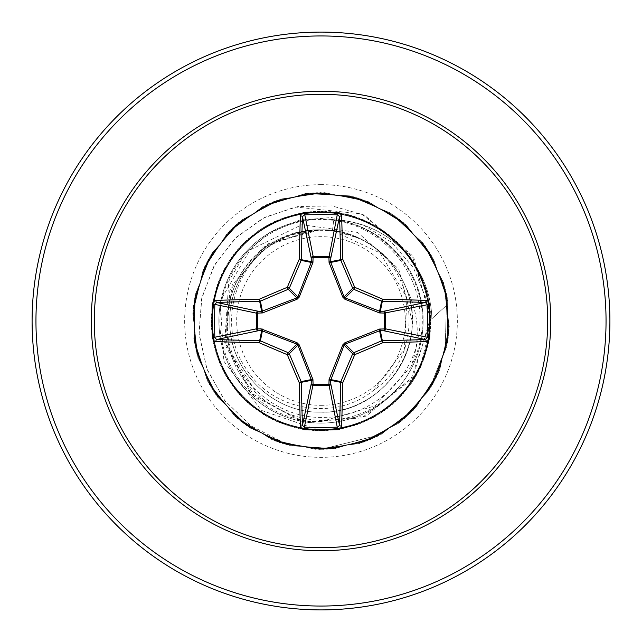 <?xml version="1.0" encoding="UTF-8"?>
<svg xmlns="http://www.w3.org/2000/svg" width="642" height="642" viewBox="0 0 642 642"><rect width="100%" height="100%" fill="white"/><g stroke="black" fill="none" stroke-linecap="round" stroke-linejoin="round"><path stroke-width="0.48" stroke-dasharray="3.21 2.41" d="M321 405.327A84.327 84.327 0 0 0 405.327 321A84.327 84.327 0 0 0 321 236.673A84.327 84.327 0 0 0 236.673 321A84.327 84.327 0 0 0 321 405.327M321 609.9A288.9 288.9 0 0 0 609.9 321A288.9 288.9 0 0 0 321 32.1A288.9 288.9 0 0 0 32.1 321A288.9 288.9 0 0 0 321 609.9A288.9 288.9 0 0 1 32.1 321A288.9 288.9 0 0 1 321 32.1M321 218.898A102.102 102.102 0 0 0 218.898 321A102.102 102.102 0 0 0 321 423.102A102.102 102.102 0 0 1 218.898 321A102.102 102.102 0 0 1 335.092 219.877L334.033 219.837C382.536 225.486 422.251 270.033 422.292 318.954C422.532 335.894 418.777 351.744 411.049 366.494C420.943 338.703 419.001 311.884 405.198 286.051A91.164 91.164 0 0 0 291.572 234.715C223.906 252.555 203.891 349.465 257.257 394.06C275.306 410.551 296.548 419.346 321 420.438C352.795 420.959 379.302 409.155 400.52 385.04A102.102 102.102 0 0 1 321 423.102A102.102 102.102 0 0 0 423.102 321A102.102 102.102 0 0 0 321 218.898A102.102 102.102 0 0 1 423.102 321A102.102 102.102 0 0 1 321 423.102M334.033 219.837A101.019 101.019 0 0 1 431.849 318.761L446.423 305.504L445.155 349.344L428.904 390.448L398.867 423.094L359.456 443.51L315.447 449.28L272.112 439.73L234.611 415.992L207.43 380.907L193.82 338.663L195.409 294.309L211.996 253.141L241.609 220.086L280.706 199.084L324.619 192.648L368.099 201.548L405.953 224.724L433.655 259.4L447.899 301.435L446.984 345.805L431.015 387.214L401.9 420.711L363.115 442.298L319.307 449.392L275.699 441.142L237.5 418.544L209.284 384.285L194.406 342.475L194.662 298.089L210.006 256.447L238.615 222.517L277.063 200.352L320.767 192.6L364.495 200.192L403.024 222.212L431.753 256.038L447.257 297.631L447.667 342.009L432.949 383.876L404.853 418.239L366.743 440.974L323.167 449.384L279.326 442.45L240.469 421.008L211.234 387.616L195.112 346.263L194.028 301.9L208.12 259.809L235.694 225.037L273.46 201.724L316.907 192.664L360.844 198.94L400.022 219.797L429.755 252.739L446.495 293.843L448.244 338.19L434.786 380.489L407.742 415.671L370.33 439.545L327.019 449.256L282.994 443.646L243.511 423.383L213.28 390.882L195.93 350.034L193.515 305.72L206.331 263.228L232.845 227.645L269.897 203.209L313.055 192.849L357.161 197.8L396.941 217.469L427.652 249.505L445.62 290.088L448.702 334.362L436.528 377.039L410.543 413.023L373.869 438.013L330.871 449.023L286.701 444.729L246.624 425.662L215.431 394.092L196.853 353.782L193.114 309.556L204.646 266.703L230.085 230.334L266.382 204.798L309.203 193.146L353.437 196.765L393.795 215.23L425.461 246.335L444.641 286.356L449.047 330.518L438.157 373.548L413.271 410.294L377.36 436.367L334.715 448.662L290.433 445.708L249.802 427.853L217.678 397.229L197.897 357.498L192.825 313.408L203.065 270.226L227.396 233.102L262.915 206.491L305.367 193.555L349.689 195.85L390.585 213.088L423.166 243.23L443.542 282.657L449.272 326.666L439.682 370.001L415.912 407.477L380.802 434.626L321 449.4L284.366 442.86L251.479 426.192L225.021 400.985L207.117 369.519L199.116 334.554L201.508 299.108L213.898 266.165L235.052 238.447L263.019 218.208L295.32 206.997L361.615 213.89L412.068 255.38L430.854 316.562L413.119 376.677L366.165 416.152L306.539 422.998L254.224 396.387L225.952 346.479L229.844 290.577L263.148 247.178L313.625 229.82L320.181 229.804L268.388 243.679L232.163 285.016L224.852 340.854L250.412 392.543L301.563 421.971L361.783 417.918L410.663 380.257L430.798 320.51L413.986 258.341L364.439 215.118L331.978 205.913L297.896 206.531L265.146 217.132L236.593 236.97L214.829 264.52L201.869 297.511L199.02 333.19L206.724 368.484L224.507 400.327L251.014 425.871L284.101 442.771L321 449.4L321 421.625C264.673 423.359 215.07 370.394 220.23 314.387C222.236 258.012 278.082 211.972 333.704 220.447L332.428 230.558L355.812 237.259C417.051 260.66 428.687 353.18 373.941 389.999L404.38 349.184L406.972 297.719L380.152 253.012L332.428 230.558A91.164 91.164 0 0 0 321 229.836C272.288 228.576 228.576 272.288 229.836 321C228.576 369.712 272.288 413.424 321 412.164C369.527 413.416 413.247 370.017 412.164 321.201C413.512 272.393 369.808 228.584 321 229.836A91.164 91.164 0 0 0 320.446 229.836C271.823 228.881 228.464 272.665 229.836 321.249C228.745 369.896 272.328 413.384 321 412.164L321 449.4L380.802 434.626L415.912 407.477L439.682 370.001L449.272 326.666L443.542 282.657L423.166 243.23L390.585 213.088L349.689 195.85L305.367 193.555L262.915 206.491L227.396 233.102L203.065 270.226L192.825 313.408L197.897 357.498L217.678 397.229L249.802 427.853L290.433 445.708L334.715 448.662L377.36 436.367L413.271 410.294L438.157 373.548L449.047 330.518L444.641 286.356L425.461 246.335L393.795 215.23L353.437 196.765L309.203 193.146L266.382 204.798L230.085 230.334L204.646 266.703L193.114 309.556L196.853 353.782L215.431 394.092L246.624 425.662L286.701 444.729L330.871 449.023L373.869 438.013L410.543 413.023L436.528 377.039L448.702 334.362L445.62 290.088L427.652 249.505L396.941 217.469L357.161 197.8L313.055 192.849L269.897 203.209L232.845 227.645L206.331 263.228L193.515 305.72L195.93 350.034L213.28 390.882L243.511 423.383L282.994 443.646L327.019 449.256L370.33 439.545L407.742 415.671L434.786 380.489L448.244 338.19L446.495 293.843L429.755 252.739L400.022 219.797L360.844 198.94L316.907 192.664L273.46 201.724L235.694 225.037L208.12 259.809L194.028 301.9L195.112 346.263L211.234 387.616L240.469 421.008L279.326 442.45L323.167 449.384L366.743 440.974L404.853 418.239L432.949 383.876L447.667 342.009L447.257 297.631L431.753 256.038L403.024 222.212L364.495 200.192L320.767 192.6L277.063 200.352L238.615 222.517L210.006 256.447L194.662 298.089L194.406 342.475L209.284 384.285L237.5 418.544L275.699 441.142L319.307 449.392L363.115 442.298L401.9 420.711L431.015 387.214L446.984 345.805L447.899 301.435L433.655 259.4L405.953 224.724L368.099 201.548L324.619 192.648L280.706 199.084L241.609 220.086L211.996 253.141L195.409 294.309L193.82 338.663L207.43 380.907L234.611 415.992L272.112 439.73L315.447 449.28L359.456 443.51L398.867 423.094L428.904 390.448L445.155 349.344L446.423 305.504L431.849 318.761A101.019 101.019 0 0 0 335.092 219.877C383.475 225.655 423.038 270.13 423.086 318.938C423.359 343.542 415.831 365.571 400.52 385.04M332.428 230.558L321 229.836C272.28 228.608 228.616 272.224 229.836 320.976C228.608 369.607 272.096 413.376 321 412.164C383.499 414.748 431.544 342.788 405.198 286.051M412.164 321C413.424 272.264 369.696 228.592 321 229.836C272.288 228.576 228.576 272.288 229.836 321C228.576 369.712 272.288 413.424 321 412.164C369.712 413.424 413.424 369.712 412.164 321C413.424 272.288 369.712 228.576 321 229.836C272.336 228.568 228.592 272.288 229.836 320.952C228.584 369.736 272.248 413.4 321 412.164C369.615 413.392 413.376 369.888 412.164 321L398.738 269.062L357.666 232.476L301.852 224.74L249.955 249.955L220.174 300.946L223.873 361.229L261.302 410.342L321 430.782L339.594 429.193M321 412.164C369.728 413.424 413.392 369.712 412.164 321.024C413.408 272.288 369.784 228.616 321 229.836C272.288 228.576 228.576 272.288 229.836 321C228.576 369.712 272.288 413.424 321 412.164C369.712 413.424 413.424 369.712 412.164 321C413.424 272.288 369.712 228.576 321 229.836C272.256 228.6 228.584 272.264 229.836 321.048C228.592 369.72 272.344 413.432 321 412.164C369.696 413.408 413.424 369.736 412.164 321.008C413.424 272.264 369.696 228.592 321 229.836C272.288 228.576 228.576 272.288 229.836 321C228.576 369.712 272.288 413.424 321 412.164C369.712 413.424 413.424 369.712 412.164 321C413.424 272.288 369.712 228.576 321 229.836C272.256 228.576 228.608 272.296 229.836 320.984C228.592 369.712 272.224 413.392 321 412.164C369.776 413.392 413.416 369.712 412.164 320.968C413.392 272.28 369.704 228.576 321 229.836C272.288 228.576 228.576 272.288 229.836 321C228.576 369.712 272.288 413.424 321 412.164C369.712 413.424 413.424 369.712 412.164 321C413.424 272.288 369.712 228.576 321 229.836C272.336 228.576 228.576 272.28 229.836 320.984C228.576 369.768 272.304 413.384 321 412.164C369.648 413.456 413.416 369.696 412.164 321.048C413.424 272.28 369.752 228.6 321 229.836C272.288 228.576 228.576 272.288 229.836 321C228.576 369.712 272.288 413.424 321 412.164C369.712 413.424 413.424 369.712 412.164 321C413.424 272.288 369.712 228.576 321 229.836C272.24 228.6 228.576 272.288 229.836 321.04C228.6 369.704 272.304 413.432 321 412.164C369.744 413.4 413.416 369.736 412.164 320.952C413.432 272.304 369.648 228.56 321 229.836C272.288 228.576 228.576 272.288 229.836 321C228.576 369.712 272.288 413.424 321 412.164C369.712 413.424 413.424 369.712 412.164 321C413.424 272.288 369.712 228.576 321 229.836C272.352 228.544 228.584 272.304 229.836 320.952C228.576 369.72 272.24 413.4 321 412.164C369.768 413.416 413.384 369.696 412.164 321.016C413.4 272.288 369.768 228.608 321 229.836C272.288 228.576 228.576 272.288 229.836 321C228.576 369.712 272.288 413.424 321 412.164C369.712 413.424 413.424 369.712 412.164 321C413.424 272.288 369.712 228.576 321 229.836C272.264 228.6 228.584 272.256 229.836 321.04C228.56 369.696 272.36 413.44 321 412.164C369.672 413.424 413.424 369.72 412.164 321.024C413.432 272.248 369.696 228.608 321 229.836C272.288 228.576 228.576 272.288 229.836 321C228.576 369.712 272.288 413.424 321 412.164C369.712 413.424 413.424 369.712 412.164 321C413.424 272.288 369.712 228.576 321 229.836C272.24 228.576 228.608 272.312 229.836 320.992C228.592 369.68 272.248 413.424 321 412.164C369.768 413.392 413.424 369.712 412.164 320.952C413.416 272.32 369.672 228.544 321 229.836C272.288 228.576 228.576 272.288 229.836 321C228.576 369.712 272.288 413.424 321 412.164C369.712 413.424 413.424 369.712 412.164 321C413.424 272.288 369.712 228.576 321 229.836C272.36 228.56 228.56 272.296 229.836 320.968C228.56 369.736 272.304 413.408 321 412.164C369.656 413.456 413.416 369.688 412.164 321.048C413.424 272.28 369.768 228.608 321 229.836C272.288 228.576 228.576 272.288 229.836 321C228.576 369.712 272.288 413.424 321 412.164C369.712 413.424 413.424 369.712 412.164 321C413.424 272.288 369.712 228.576 321 229.836C272.232 228.608 228.576 272.28 229.836 321.048C228.584 369.688 272.344 413.456 321 412.164C369.696 413.408 413.44 369.736 412.164 320.968C413.44 272.296 369.64 228.56 321 229.836C272.288 228.576 228.576 272.288 229.836 321C228.576 369.712 272.288 413.424 321 412.164C369.712 413.424 413.424 369.712 412.164 321C413.424 272.288 369.712 228.576 321 229.836C272.328 228.544 228.584 272.32 229.836 320.952C228.576 369.712 272.232 413.392 321 412.164C369.752 413.424 413.408 369.68 412.164 321C413.4 272.312 369.76 228.576 321 229.836C272.288 228.576 228.576 272.288 229.836 321C228.576 369.712 272.288 413.424 321 412.164C369.712 413.424 413.424 369.712 412.164 321C413.424 272.288 369.712 228.576 321 229.836C272.304 228.608 228.568 272.248 229.836 321.024C228.576 369.72 272.328 413.424 321 412.164C369.64 413.44 413.44 369.696 412.164 321.04C413.416 272.256 369.736 228.6 321 229.836C272.288 228.576 228.576 272.288 229.836 321C228.576 369.712 272.288 413.424 321 412.164C369.712 413.424 413.424 369.712 412.164 321C413.424 272.288 369.712 228.576 321 229.836C272.232 228.608 228.6 272.288 229.836 321.008C228.616 369.696 272.232 413.416 321 412.164C369.76 413.4 413.424 369.72 412.164 320.952C413.416 272.304 369.648 228.544 321 229.836C272.288 228.576 228.576 272.288 229.836 321C228.576 369.712 272.288 413.424 321 412.164C369.712 413.424 413.424 369.712 412.164 321C413.424 272.288 369.712 228.576 321 229.836L291.572 234.715M333.704 220.447C383.009 226.401 422.733 273.235 419.908 322.95C419.298 372.569 375.626 416.786 325.895 417.316C276.18 420.229 229.427 378.491 227.412 328.6C222.878 279.037 264.729 231.24 314.636 229.94L278.227 241.039C233.76 263.878 217.325 326.28 245.509 367.85C271.173 410.92 335.357 422.251 373.941 389.999M314.636 229.94L313.625 229.82M411.049 366.494L375.048 405.872L321 421.625M337.74 429.498L370.594 418.937L398.554 398.706L418.841 370.787L429.466 337.957L429.37 303.441L418.568 270.667L398.12 242.869L370.049 222.782L337.138 212.414L302.631 212.767L269.937 223.817L242.283 244.474L222.421 272.69L212.293 305.68L212.911 340.188L224.202 372.801L245.067 400.287L273.436 419.94L306.507 429.819L341.006 428.944L373.524 417.404L400.857 396.331L420.301 367.818L429.923 334.675L428.792 300.183L417.003 267.746L395.729 240.573L367.063 221.354L333.856 211.972L299.373 213.369L267.024 225.406L240.012 246.881L221.008 275.691L211.876 308.971L213.537 343.438L225.815 375.69L247.499 402.542L276.445 421.337L309.789 430.212L344.248 428.294L376.413 415.775L403.096 393.883L421.666 364.8L430.292 331.384L428.11 296.941L415.35 264.873L393.265 238.359L364.038 220.005L330.558 211.635L296.131 214.075L264.167 227.075L237.813 249.361L219.684 278.724L211.563 312.269L214.259 346.672L227.509 378.539L249.987 404.725L279.487 422.629L313.095 430.493L347.474 427.54L379.245 414.058L405.254 391.379L422.942 361.743L430.549 328.078L427.339 293.723L413.617 262.056L390.737 236.216L360.973 218.753L327.251 211.395L292.921 214.869L261.358 228.833L235.694 251.905L218.457 281.798L211.354 315.575L215.086 349.882L229.282 381.332L252.547 406.827L282.576 423.84L316.402 430.686L350.676 426.697L382.022 412.26L407.341 388.803L424.121 358.645L430.718 324.772L426.465 290.529L411.795 259.288L388.153 234.153L357.867 217.598L323.945 211.258L289.727 215.768L258.606 230.671L233.648 254.505L217.317 284.912L211.242 318.881L216.001 353.06L231.144 384.077L255.171 408.85L285.698 424.948L319.708 430.774L353.854 425.75L384.751 410.374L409.347 386.171L425.213 355.524L430.782 321.465L425.502 287.359L409.893 256.575L385.497 232.163L354.737 216.531L320.631 211.218L286.573 216.755L255.909 232.597L231.682 257.169L216.282 288.057L211.226 322.196L217.02 356.214L233.086 386.757L257.851 410.8L288.844 425.967L323.022 430.766L357 424.715L387.415 408.408L411.273 383.475L426.208 352.362L430.742 318.151L424.434 284.221L407.911 253.927L382.793 230.261L351.567 215.56L317.325 211.282L283.443 217.847L253.269 234.603L229.796 259.898L215.335 291.227L211.314 325.502L218.128 359.335L235.116 389.381L260.588 412.662L292.03 426.89L326.329 430.654L360.114 423.576L390.023 406.37L413.119 380.722L427.107 349.176L430.605 314.837L423.279 281.116L405.848 251.335L380.024 228.44L348.373 214.685L314.01 211.443L280.345 219.026L250.693 236.681L227.99 262.674L214.484 294.429L211.499 328.808L219.331 362.425L237.219 391.941L263.38 414.443L295.232 427.716L329.635 430.445L363.187 422.356L392.567 404.251L414.876 377.913L427.909 345.958L430.373 311.539L422.035 278.05L403.706 248.807L377.207 226.698L345.155 213.906L310.712 211.7L277.288 220.294L248.181 238.84L226.273 265.507L213.73 297.655L211.78 332.115L220.631 365.467L239.394 394.437L266.221 416.136L298.466 428.447L332.933 430.132L366.229 421.032L395.047 402.053L416.554 375.056L428.607 342.724L430.036 308.24L420.687 275.025L401.491 246.343L374.334 225.045L341.913 213.224L307.422 212.061L274.27 221.659L245.742 241.079L224.644 268.388L213.072 300.905L212.165 335.405L222.012 368.476L241.649 396.86L269.118 417.749L301.716 429.073L336.223 429.723L369.222 419.627L397.454 399.781L418.135 372.151L429.217 339.466L429.602 304.958L419.258 272.031L399.204 243.952L371.413 223.48L338.647 212.646L304.139 212.518L271.293 223.111L243.366 243.382L223.103 271.317L212.518 304.164L212.654 338.679L223.496 371.445L243.968 399.22L272.064 419.266L304.982 429.61L339.498 429.209L372.175 418.127L399.797 397.438L419.635 369.198L429.723 336.191L429.073 301.692L417.733 269.094L396.844 241.625L368.452 222.004L335.373 212.165L300.873 213.08L268.364 224.66L241.055 245.758L221.65 274.295L212.061 307.446L213.232 341.937L225.061 374.358L246.368 401.507L275.049 420.703L308.272 430.044L342.748 428.607L375.08 416.538L402.069 395.023L420.59 365.996L428.768 332.757L426.232 298.899L413.408 267.762L391.724 242.363L363.46 225.093L331.497 217.526L299.044 220.246L269.295 232.797L245.132 253.791L228.817 281.019L224.708 342.74L257.257 394.06M355.812 237.259A90.691 90.691 0 0 0 278.227 241.039M321 606.048A285.048 285.048 0 0 0 606.048 321A285.048 285.048 0 0 0 321 35.952A285.048 285.048 0 0 0 35.952 321A285.048 285.048 0 0 0 321 606.048M321 184.655A136.345 136.345 0 0 0 184.655 321A136.345 136.345 0 0 0 321 457.345A136.345 136.345 0 0 0 457.345 321A136.345 136.345 0 0 0 321 184.655M423.086 318.938L422.292 318.954"/><path stroke-width="0.96" d="M300.4 426.103A1.926 0.698 178.1 0 0 302.454 425.405L311.234 383.828A1.926 0.658 -178.2 0 0 313.071 384.486L304.372 427.179A286.966 109.814 0 0 0 321 427.363A286.966 109.814 0 0 0 337.628 427.179L339.546 425.405A286.958 25.014 -90 0 0 340.685 382.327L330.654 380.337L330.766 383.828A1.926 1.774 -11.9 0 1 328.848 385.609L313.152 385.609A1.926 1.774 11.9 0 1 311.234 383.828L311.242 379.591L297.896 345.139L289.301 353.742A286.348 24.958 67.5 0 0 301.17 381.597A1.926 1.918 78.8 0 1 301.315 382.327A286.958 25.014 90 0 0 302.454 425.405L304.372 427.179L304.26 429.683L301.844 428.832L300.4 426.103A288.884 25.174 -90 0 1 299.252 382.744A288.274 25.126 -112.5 0 1 287.303 354.697A288.274 25.126 -157.5 0 1 259.256 342.748L260.403 340.83A286.348 24.958 22.5 0 0 288.258 352.699A1.926 1.918 45 0 1 289.301 353.742L287.303 354.697L288.258 352.699L296.861 344.104L261.663 330.654A1.926 0.658 88.2 0 1 261.013 328.824L297.102 342.772L299.228 344.898L312.927 379.51L313.071 384.486L328.929 384.486L329.073 379.51L342.772 344.898L344.898 342.772L379.51 329.073L384.486 328.929A1.926 0.658 -88.2 0 1 383.828 330.766L379.591 330.758L345.139 344.104L344.104 345.139L330.654 380.337A1.926 0.658 -1.8 0 1 328.824 380.987M212.317 337.74L256.391 328.848A1.926 1.774 78.1 0 0 258.172 330.766L261.663 330.654L259.673 340.685A1.926 0.409 -88.9 0 0 259.256 342.748A288.884 25.174 180 0 1 215.897 341.6L213.65 340.677L212.317 337.74A288.892 110.552 -90 0 1 212.133 321A288.892 110.552 -90 0 1 212.317 304.26L214.821 304.372A286.966 109.814 90 0 0 214.637 321A286.966 109.814 90 0 0 214.821 337.628L216.595 339.546A286.958 25.014 0 0 0 259.673 340.685A1.926 1.918 11.2 0 1 260.403 340.83L262.409 330.758A1.926 0.586 110.9 0 1 262.49 329.073M329.073 379.51A1.926 0.586 -159.1 0 0 330.758 379.591L340.83 381.597L342.748 382.744A1.926 0.409 1.1 0 1 340.685 382.327A1.926 1.918 -78.8 0 1 340.83 381.597A286.348 24.958 -67.5 0 0 352.699 353.742A1.926 1.918 -45 0 1 353.742 352.699A286.348 24.958 -22.5 0 0 381.597 340.83A1.926 1.918 -11.2 0 1 382.327 340.685A286.958 25.014 0 0 0 425.405 339.546L383.828 330.766A1.926 1.774 -78.1 0 0 385.609 328.848L384.486 328.929L384.486 313.071L379.51 312.927L344.898 299.228L342.772 297.102L329.073 262.49L328.929 257.514A1.926 0.658 -178.2 0 1 330.766 258.172L330.758 262.409L344.104 296.861L345.139 297.896L379.591 311.242L383.828 311.234A1.926 1.774 -101.9 0 1 385.609 313.152L385.609 328.848L429.683 337.74L428.832 340.156L426.103 341.6A288.884 25.174 180 0 1 382.744 342.748A288.274 25.126 157.5 0 1 354.697 354.697A288.274 25.126 112.5 0 1 342.748 382.744A288.884 25.174 90 0 1 341.6 426.103L340.677 428.35L337.74 429.683A288.892 110.552 180 0 1 321 429.867A288.892 110.552 180 0 1 304.26 429.683M212.317 304.26L213.168 301.844L215.897 300.4A288.884 25.174 0 0 1 259.256 299.252A288.274 25.126 -22.5 0 1 287.303 287.303A288.274 25.126 -67.5 0 1 299.252 259.256A288.884 25.174 -90 0 1 300.4 215.897L301.323 213.65L304.26 212.317A288.892 110.552 0 0 1 321 212.133A288.892 110.552 0 0 1 337.74 212.317L328.929 257.514L313.071 257.514L313.152 256.391L328.848 256.391A1.926 1.774 -168.1 0 1 330.766 258.172L339.546 216.595L337.628 214.821A286.966 109.814 180 0 0 304.372 214.821L302.454 216.595A286.958 25.014 90 0 0 301.315 259.673A1.926 1.918 101.2 0 1 301.17 260.403A286.348 24.958 112.5 0 0 289.301 288.258A1.926 1.918 135 0 1 288.258 289.301A286.348 24.958 157.5 0 0 260.403 301.17A1.926 1.918 168.8 0 1 259.673 301.315A286.958 25.014 180 0 0 216.595 302.454L214.821 304.372L256.391 313.152A1.926 1.774 101.9 0 1 258.172 311.234A1.926 0.658 -88.2 0 0 257.514 313.071L257.514 328.929L261.013 328.824M215.897 300.4A1.926 0.698 88.1 0 0 216.595 302.454L258.172 311.234L261.663 311.346L296.861 297.896L297.896 296.861L311.242 262.409L311.234 258.172A1.926 0.658 -1.8 0 1 313.071 257.514L312.927 262.49L299.228 297.102L297.102 299.228L262.49 312.927L256.391 313.152L256.391 328.848L257.514 328.929A1.926 0.658 88.2 0 0 258.172 330.766L216.595 339.546A1.926 0.698 -88.1 0 0 215.897 341.6M321 94.294A226.706 226.706 0 0 1 547.706 321A226.706 226.706 0 0 1 321 547.706A226.706 226.706 0 0 1 94.294 321A226.706 226.706 0 0 1 321 94.294M337.74 212.317L340.156 213.168L341.6 215.897A1.926 0.698 178.1 0 0 339.546 216.595A286.958 25.014 -90 0 1 340.685 259.673A1.926 1.918 -101.2 0 0 340.83 260.403L330.758 262.409A1.926 0.586 159.1 0 0 329.073 262.49M426.103 341.6A1.926 0.698 88.1 0 0 425.405 339.546L427.179 337.628A286.966 109.814 -90 0 0 427.179 304.372L425.405 302.454A286.958 25.014 180 0 0 382.327 301.315A1.926 1.918 -168.8 0 1 381.597 301.17A286.348 24.958 -157.5 0 0 353.742 289.301L354.697 287.303A288.274 25.126 22.5 0 1 382.744 299.252A288.884 25.174 0 0 1 426.103 300.4L428.35 301.323L429.683 304.26A288.892 110.552 90 0 1 429.683 337.74M321 32.1A288.9 288.9 0 0 1 609.9 321A288.9 288.9 0 0 1 321 609.9A288.9 288.9 0 0 1 32.1 321A288.9 288.9 0 0 1 321 32.1A288.9 288.9 0 0 0 32.1 321A288.9 288.9 0 0 0 321 609.9M337.74 429.498L339.594 429.193M299.228 344.898L297.896 345.139L296.861 344.104L297.102 342.772M344.898 299.228L345.139 297.896L353.742 289.301A1.926 1.918 -135 0 1 352.699 288.258A286.348 24.958 -112.5 0 0 340.83 260.403L342.748 259.256A1.926 0.409 178.9 0 0 340.685 259.673L330.654 261.663A1.926 0.658 -178.2 0 0 328.824 261.013M300.4 215.897A1.926 0.698 1.9 0 1 302.454 216.595L311.234 258.172A1.926 1.774 168.1 0 1 313.152 256.391L304.26 212.317M342.772 344.898L344.104 345.139L352.699 353.742L354.697 354.697L353.742 352.699L345.139 344.104L344.898 342.772M341.6 426.103A1.926 0.698 1.9 0 1 339.546 425.405L330.766 383.828A1.926 0.658 -1.8 0 1 328.929 384.486L337.74 429.683M379.51 329.073A1.926 0.586 -110.9 0 1 379.591 330.758L381.597 340.83L382.744 342.748A1.926 0.409 88.9 0 0 382.327 340.685L380.337 330.654A1.926 0.658 -88.2 0 0 380.987 328.824M312.927 379.51A1.926 0.586 159.1 0 1 311.242 379.591L301.17 381.597L299.252 382.744A1.926 0.409 178.9 0 0 301.315 382.327L311.346 380.337A1.926 0.658 -178.2 0 0 313.176 380.987M429.683 304.26L384.486 313.071A1.926 0.658 88.2 0 0 383.828 311.234L425.405 302.454A1.926 0.698 -88.1 0 0 426.103 300.4M380.987 313.176A1.926 0.658 88.2 0 0 380.337 311.346L382.327 301.315A1.926 0.409 -88.9 0 0 382.744 299.252L381.597 301.17L379.591 311.242A1.926 0.586 110.9 0 1 379.51 312.927M342.772 297.102L344.104 296.861L352.699 288.258L354.697 287.303A288.274 25.126 67.5 0 0 342.748 259.256A288.884 25.174 90 0 0 341.6 215.897M262.49 312.927A1.926 0.586 -110.9 0 1 262.409 311.242L260.403 301.17L259.256 299.252A1.926 0.409 88.9 0 0 259.673 301.315L261.663 311.346A1.926 0.658 -88.2 0 0 261.013 313.176M299.228 297.102L297.896 296.861L289.301 288.258L287.303 287.303L288.258 289.301L296.861 297.896L297.102 299.228M313.176 261.013A1.926 0.658 -1.8 0 0 311.346 261.663L301.315 259.673A1.926 0.409 1.1 0 0 299.252 259.256L301.17 260.403L311.242 262.409A1.926 0.586 -159.1 0 1 312.927 262.49M321 550.732A229.732 229.732 0 0 1 91.268 321A229.732 229.732 0 0 1 321 91.268A229.732 229.732 0 0 1 550.732 321A229.732 229.732 0 0 1 321 550.732M321 35.952A285.048 285.048 0 0 1 606.048 321A285.048 285.048 0 0 1 321 606.048A285.048 285.048 0 0 1 35.952 321A285.048 285.048 0 0 1 321 35.952"/></g></svg>
